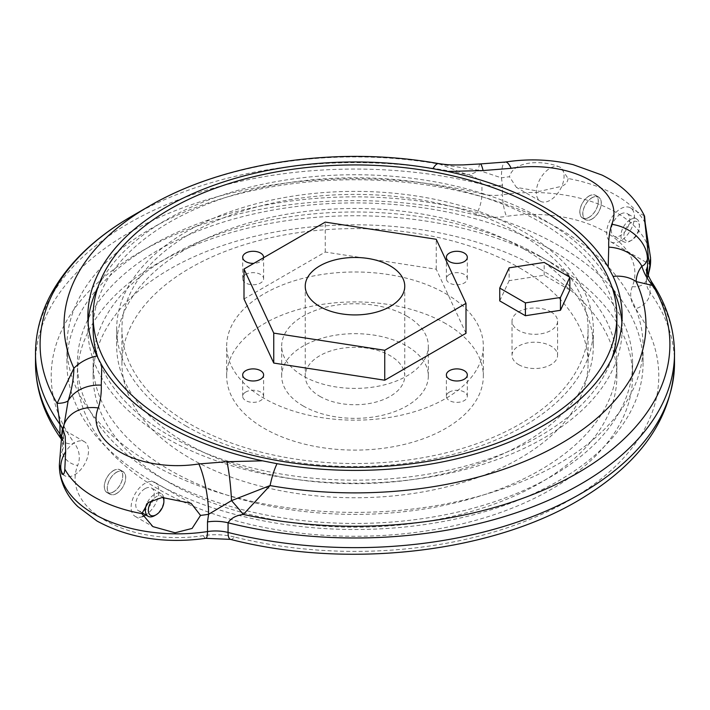 <?xml version="1.0" encoding="UTF-8"?>
<svg xmlns="http://www.w3.org/2000/svg" width="710" height="710" viewBox="0 0 710 710"><rect width="100%" height="100%" fill="white"/><g stroke="black" fill="none" stroke-linecap="round" stroke-linejoin="round"><path stroke-width="0.53" stroke-dasharray="3.55 2.66" d="M569.846 290.062L544.188 275.249L509.141 280.672L509.141 267.848M509.141 280.672L499.742 300.907M61.708 435.257A117.851 68.036 -0 0 1 62.569 432.976L64.335 423.914A36.663 29.128 -157.6 0 0 62.569 432.976L62.382 450.539A117.851 68.036 -0 0 0 59.374 465.813M142.524 516.596A19.64 11.342 -60 0 1 135.184 516.392A19.64 11.342 -60 0 1 135.184 493.716A19.64 11.342 -60 0 1 154.824 482.374A19.64 11.342 -60 0 1 157.975 497.621A19.64 11.342 -60 0 1 145.781 514.954M145.009 488.693A13.091 7.561 120 0 0 136.453 500.23A13.091 7.561 120 0 0 138.459 510.73A13.091 7.561 120 0 0 151.549 503.168A13.091 7.561 120 0 0 151.549 488.045A13.091 7.561 120 0 0 145.009 488.693M674.5 353.527A319.5 184.458 0 0 0 650.023 282.713L651.425 281.559M544.188 275.249L544.188 262.425M550.907 311.85A22.782 13.153 180 0 1 557.581 321.151A22.782 13.153 180 0 1 543.514 333.301A22.782 13.153 180 0 1 518.691 330.452A22.782 13.153 180 0 1 512.016 321.151A22.782 13.153 180 0 1 526.074 308.992A22.782 13.153 180 0 1 550.907 311.85M263.605 257.712A10.473 6.044 180 0 1 253.807 263.366M466 333.309L436.251 269.223L325.26 252.05L244 298.963M319.82 396.322A49.762 28.728 0 0 0 374.046 402.552A49.762 28.728 0 0 0 404.762 376.007A49.762 28.728 0 0 0 355 347.279A49.762 28.728 0 0 0 305.238 376.007A49.762 28.728 0 0 0 319.82 396.322M303.152 405.942A73.325 42.334 0 0 0 383.063 415.119A73.325 42.334 0 0 0 428.325 376.007A73.325 42.334 0 0 0 406.848 346.072A73.325 42.334 0 0 0 326.937 336.895A73.325 42.334 0 0 0 281.675 376.007A73.325 42.334 0 0 0 303.152 405.942M406.848 316.136A73.325 42.334 180 0 1 428.325 346.072A73.325 42.334 180 0 1 355 388.405A73.325 42.334 180 0 1 281.675 346.072A73.325 42.334 180 0 1 326.937 306.96A73.325 42.334 180 0 1 406.848 316.136M445.738 293.683A128.324 74.088 180 0 1 483.324 346.072A128.324 74.088 180 0 1 355 420.16A128.324 74.088 180 0 1 226.676 346.072A128.324 74.088 180 0 1 305.895 277.628A128.324 74.088 180 0 1 445.738 293.683M445.738 323.618A128.324 74.088 0 0 0 305.895 307.563A128.324 74.088 0 0 0 226.676 376.007A128.324 74.088 0 0 0 264.262 428.396A128.324 74.088 0 0 0 404.105 444.46A128.324 74.088 0 0 0 483.324 376.007A128.324 74.088 0 0 0 445.738 323.618M186.481 426.257A238.311 137.589 180 0 1 116.688 328.97A238.311 137.589 180 0 1 263.8 201.853A238.311 137.589 180 0 1 523.519 231.673A238.311 137.589 180 0 1 593.311 328.97A238.311 137.589 180 0 1 446.199 456.086A238.311 137.589 180 0 1 186.481 426.257M519.809 233.812A233.075 134.563 180 0 1 588.075 328.97A233.075 134.563 180 0 1 355 463.532A233.075 134.563 180 0 1 121.925 328.97A233.075 134.563 180 0 1 265.806 204.64A233.075 134.563 180 0 1 519.809 233.812M540.177 256.266A261.883 151.195 180 0 1 616.884 363.183A261.883 151.195 180 0 1 355 514.377A261.883 151.195 180 0 1 93.117 363.183A261.883 151.195 180 0 1 254.783 223.49A261.883 151.195 180 0 1 540.177 256.266M540.177 269.099A261.883 151.195 180 0 1 616.884 376.007A261.883 151.195 180 0 1 355 527.21A261.883 151.195 180 0 1 93.117 376.007A261.883 151.195 180 0 1 254.783 236.323A261.883 151.195 180 0 1 540.177 269.099M518.691 364.665A22.782 13.153 0 0 0 543.514 367.514A22.782 13.153 0 0 0 557.581 355.364A22.782 13.153 0 0 0 534.799 342.202A22.782 13.153 0 0 0 512.016 355.364A22.782 13.153 0 0 0 518.691 364.665M93.117 328.97A261.883 151.195 180 0 1 254.783 189.277A261.883 151.195 180 0 1 540.177 222.052A261.883 151.195 180 0 1 616.884 328.97M611.772 358.71A261.883 151.195 180 0 1 540.177 435.878A261.883 151.195 180 0 1 279.163 473.685A261.883 151.195 180 0 1 98.22 358.674M325.26 252.05L325.26 222.115M436.251 269.223L436.251 239.288M519.809 268.025A233.075 134.563 180 0 1 588.075 363.183A233.075 134.563 180 0 1 355 497.745A233.075 134.563 180 0 1 121.925 363.183A233.075 134.563 180 0 1 265.806 238.853A233.075 134.563 180 0 1 519.809 268.025M523.519 248.784A238.311 137.589 -0 0 0 263.8 218.955A238.311 137.589 -0 0 0 116.688 346.072A238.311 137.589 -0 0 0 355 483.661A238.311 137.589 -0 0 0 593.311 346.072A238.311 137.589 -0 0 0 523.519 248.784M645.195 223.02A117.851 68.036 -0 0 0 568.124 178.529L560.749 167.622L559.16 166.788C543.177 160.158 513.854 160.167 509.469 176.737A117.851 68.036 -0 0 0 501.411 177.846A36.663 7.97 -99.1 0 1 505.396 162.049M568.124 178.529C567.618 182.115 565.506 184.689 561.805 186.268A19.64 11.342 120 0 0 560.004 167.196A19.64 11.342 120 0 0 559.16 166.788A19.64 11.342 120 0 0 539.964 179.239A19.64 11.342 120 0 0 540.363 201.214A19.64 11.342 120 0 0 561.805 186.268L539.618 191.336L516.418 187.396L509.469 176.737M611.825 286.556A267.12 154.221 -0 0 0 543.887 219.914A267.12 154.221 -0 0 0 98.175 286.556M88.102 322.58A267.12 154.221 -0 0 0 87.88 328.97A267.12 154.221 -0 0 0 355 483.191A267.12 154.221 -0 0 0 622.12 328.97A267.12 154.221 -0 0 0 621.898 322.58M650.626 260.543A117.851 68.036 -0 0 0 502.502 194.788L502.502 185.132L501.411 177.846L478.478 170.249A31.426 18.549 110.2 0 1 466.656 174.456C473.872 175.805 478.966 179.071 481.939 184.245L481.939 193.901A319.5 184.458 -0 0 0 35.5 363.183M438.727 163.62A36.663 8.742 -80 0 1 439.934 164.241L478.478 170.249A36.663 4.02 -94.5 0 1 480.217 163.939M149.26 206.122A290.958 167.986 -0 0 1 439.934 164.241L466.656 174.456A314.894 181.804 180 0 0 132.326 215.902M63.012 474.245A19.64 11.342 120 0 0 64.814 475.771A19.64 11.342 120 0 0 84.454 464.429A19.64 11.342 120 0 0 84.454 441.744A19.64 11.342 120 0 0 65.657 451.711M64.184 424.411L63.589 434.777A47.135 27.22 180 0 1 62.382 440.892M551.288 262.682A277.601 160.274 -0 0 0 248.766 227.937A277.601 160.274 -0 0 0 77.399 376.007A277.601 160.274 -0 0 0 355 536.281A277.601 160.274 -0 0 0 632.601 376.007A277.601 160.274 -0 0 0 551.288 262.682M449.439 392.044A10.473 6.044 0 0 0 446.377 396.322A10.473 6.044 0 0 0 456.849 402.366A10.473 6.044 0 0 0 467.322 396.322A10.473 6.044 0 0 0 460.861 390.731A10.473 6.044 0 0 0 449.439 392.044M245.74 274.442A10.473 6.044 0 0 0 242.678 278.719A10.473 6.044 0 0 0 253.15 284.763A10.473 6.044 0 0 0 263.623 278.719A10.473 6.044 0 0 0 257.162 273.128A10.473 6.044 0 0 0 245.74 274.442M449.439 274.442A10.473 6.044 0 0 0 446.377 278.719A10.473 6.044 0 0 0 456.849 284.763A10.473 6.044 0 0 0 467.322 278.719A10.473 6.044 0 0 0 460.861 273.128A10.473 6.044 0 0 0 449.439 274.442M245.74 392.044A10.473 6.044 0 0 0 242.678 396.322A10.473 6.044 0 0 0 253.15 402.366A10.473 6.044 0 0 0 263.623 396.322A10.473 6.044 0 0 0 257.162 390.731A10.473 6.044 0 0 0 245.74 392.044M558.699 228.469A288.074 166.317 -0 0 0 244.755 192.419A288.074 166.317 -0 0 0 66.926 346.072A288.074 166.317 -0 0 0 355 512.389A288.074 166.317 -0 0 0 643.074 346.072A288.074 166.317 -0 0 0 558.699 228.469M558.699 245.571A288.074 166.317 -0 0 0 244.755 209.521A288.074 166.317 -0 0 0 66.926 363.183A288.074 166.317 -0 0 0 355 529.5A288.074 166.317 -0 0 0 643.074 363.183A288.074 166.317 -0 0 0 558.699 245.571M551.288 249.849A277.601 160.274 -0 0 0 248.766 215.112A277.601 160.274 -0 0 0 77.399 363.183A277.601 160.274 -0 0 0 355 523.447A277.601 160.274 -0 0 0 632.601 363.183A277.601 160.274 -0 0 0 551.288 249.849M620.549 214.145A13.091 7.561 120 0 0 611.993 225.682A13.091 7.561 120 0 0 613.999 236.173A13.091 7.561 120 0 0 627.099 228.611A13.091 7.561 120 0 0 627.099 213.497A13.091 7.561 120 0 0 620.549 214.145M630.178 219.701A13.091 7.561 120 0 0 621.623 231.238A13.091 7.561 120 0 0 623.628 241.728A13.091 7.561 120 0 0 630.178 241.08A13.091 7.561 120 0 0 639.435 225.043A13.091 7.561 120 0 0 636.728 219.053A13.091 7.561 120 0 0 630.178 219.701M631.66 222.265A10.996 6.354 120 0 0 623.886 235.738A10.996 6.354 120 0 0 631.66 240.228A10.996 6.354 120 0 0 639.435 226.756A10.996 6.354 120 0 0 631.66 222.265M163.655 497.337A13.091 7.561 120 0 0 161.179 493.601A13.091 7.561 120 0 0 154.638 494.258A13.091 7.561 120 0 0 146.837 503.692M154.638 515.637A13.091 7.561 120 0 0 163.895 499.6M162.838 497.408A10.996 6.354 120 0 0 156.12 496.822A10.996 6.354 120 0 0 152.339 500.133M620.549 240.867A19.64 11.342 -60 0 1 610.733 241.844A19.64 11.342 -60 0 1 610.724 219.159A19.64 11.342 -60 0 1 630.373 207.826A19.64 11.342 -60 0 1 633.382 223.561A19.64 11.342 -60 0 1 620.549 240.867M589.069 196.075A12.966 7.482 120 0 0 580.602 207.498A12.966 7.482 120 0 0 582.591 217.881A12.966 7.482 120 0 0 595.548 210.4A12.966 7.482 120 0 0 595.548 195.427A12.966 7.482 120 0 0 589.069 196.075M589.069 217.349A13.091 7.561 120 0 0 597.625 205.811A13.091 7.561 120 0 0 595.619 195.321A13.091 7.561 120 0 0 582.519 202.874A13.091 7.561 120 0 0 582.519 217.997A13.091 7.561 120 0 0 589.069 217.349M592.034 197.779A12.966 7.482 120 0 0 583.567 209.21A12.966 7.482 120 0 0 585.546 219.594A12.966 7.482 120 0 0 598.512 212.112A12.966 7.482 120 0 0 598.512 197.14A12.966 7.482 120 0 0 592.034 197.779M592.034 219.062A13.091 7.561 -60 0 1 585.484 219.709A13.091 7.561 -60 0 1 585.484 204.587A13.091 7.561 -60 0 1 598.574 197.025A13.091 7.561 -60 0 1 600.589 207.524A13.091 7.561 -60 0 1 592.034 219.062M116.484 493.61A13.091 7.561 -60 0 1 109.943 494.258A13.091 7.561 -60 0 1 109.943 479.143A13.091 7.561 -60 0 1 123.034 471.582A13.091 7.561 -60 0 1 125.04 482.072A13.091 7.561 -60 0 1 116.484 493.61M113.52 491.906A13.091 7.561 120 0 0 122.076 480.359A13.091 7.561 120 0 0 120.07 469.869A13.091 7.561 120 0 0 106.979 477.431A13.091 7.561 120 0 0 106.979 492.554A13.091 7.561 120 0 0 113.52 491.906M113.52 470.623A12.966 7.482 120 0 0 105.053 482.046A12.966 7.482 120 0 0 107.041 492.438A12.966 7.482 120 0 0 120.008 484.957A12.966 7.482 120 0 0 120.008 469.984A12.966 7.482 120 0 0 113.52 470.623M116.484 472.336A12.966 7.482 120 0 0 108.018 483.759A12.966 7.482 120 0 0 110.006 494.151A12.966 7.482 120 0 0 122.972 486.661A12.966 7.482 120 0 0 122.972 471.697A12.966 7.482 120 0 0 116.484 472.336M647.618 274.184L647.618 275.817A47.135 27.22 0 0 0 646.411 281.923A47.135 27.22 0 0 0 650.023 292.369A15.709 11.848 -35.8 0 1 635.512 308.681A62.853 36.29 0 0 1 632.299 286.609A102.133 58.965 -0 0 0 506.541 216.381A15.709 3.293 -98.7 0 1 502.502 194.788A31.426 18.14 -0 0 1 481.939 193.901A15.709 5.094 -76 0 1 475.7 215.059A303.791 175.388 -0 0 0 141.769 251.083A303.791 175.388 -0 0 0 74.488 443.333A15.709 11.848 144.2 0 1 61.734 439.685L61.575 439.463A15.709 11.848 144.2 0 0 61.734 439.685L63.589 444.433A47.135 27.22 -0 0 0 61.681 436.774M647.928 275.001A117.851 68.036 -0 0 1 647.618 275.817A15.709 12.505 21.8 0 1 646.899 279.598A15.709 12.505 21.8 0 1 632.299 286.609M674.5 363.183A319.5 184.458 0 0 0 650.023 292.369L650.023 282.713A47.135 27.22 180 0 1 646.411 272.267L646.411 272.267A47.135 27.22 180 0 1 646.517 270.483M502.502 185.132A31.426 18.14 180 0 1 481.939 184.245A319.5 184.458 -0 0 0 35.5 353.527M62.498 428.955A47.135 27.22 180 0 1 63.589 434.777L63.589 444.433A47.135 27.22 -0 0 1 62.382 450.539A15.709 12.505 -158.2 0 0 77.701 465.405A62.853 36.29 -0 0 0 74.488 443.333M475.7 215.059A47.135 27.22 -0 0 0 506.541 216.381M230.493 539.378A15.709 5.094 104 0 0 234.3 536.964A303.791 175.388 0 0 0 568.231 500.932A303.791 175.388 0 0 0 635.512 308.681M234.3 536.964A47.135 27.22 0 0 0 203.459 535.633A102.133 58.965 -0 0 1 77.701 465.405M205.847 538.331A15.709 3.293 81.3 0 1 203.459 535.633M135.184 516.392L152.898 526.625M154.824 482.374L191.141 503.346M648.257 275.782L646.411 281.923L646.313 269.365M428.325 376.007L428.325 346.072M281.675 376.007L281.675 346.072M483.324 376.007L483.324 346.072M226.676 376.007L226.676 346.072M616.884 376.007L616.884 363.183M93.117 376.007L93.117 363.183M588.075 363.183L588.075 328.97M121.925 363.183L121.925 328.97M116.688 328.97L116.688 346.072M593.311 328.97L593.311 346.072M540.363 201.214L516.418 187.396M87.88 316.181L87.88 328.97M622.12 316.181L622.12 328.97M84.454 441.744L62.95 429.337M64.814 475.771L61.992 474.138M305.238 286.201L305.238 376.007M404.762 286.201L404.762 376.007M512.016 321.151L512.016 355.364M557.581 321.151L557.581 355.364M467.322 396.322L467.322 374.942M446.377 396.322L446.377 374.942M263.623 278.719L263.623 257.331M242.678 278.719L242.678 257.331M467.322 278.719L467.322 257.331M446.377 278.719L446.377 257.331M263.623 396.322L263.623 374.942M242.678 396.322L242.678 374.942M66.926 346.072L66.926 363.183M643.074 346.072L643.074 363.183M77.399 363.183L77.399 376.007M632.601 363.183L632.601 376.007M560.749 167.622L560.004 167.196M636.728 219.053L627.099 213.497M623.628 241.728L613.999 236.173M639.435 226.756L639.435 225.043M631.66 240.228L630.178 241.08M161.179 493.601L151.549 488.045M141.911 512.718L138.459 510.73M610.733 241.844L649.481 264.218M630.373 207.826L644.44 215.946M598.512 197.14L595.548 195.427M585.546 219.594L582.591 217.881M598.574 197.025L595.619 195.321M585.484 219.709L582.519 217.997M123.034 471.582L120.07 469.869M109.943 494.258L106.979 492.554M122.972 471.697L120.008 469.984M110.006 494.151L107.041 492.438"/><path stroke-width="1.06" d="M525.409 302.895L525.409 315.728L499.742 300.907L499.742 288.082L525.409 302.895L560.456 297.472L569.846 277.237L544.188 262.425L509.141 267.848L499.742 288.082M64.805 469.124L65.657 451.711L65.222 436.224L62.95 429.337L62.143 430.091L59.374 464.695L61.921 474.094L63.012 474.245C64.007 474.227 64.61 472.523 64.805 469.124A117.851 68.036 -0 0 0 141.876 513.614L148.363 502.458L162.111 497.488L191.141 503.346L200.531 515.407A117.851 68.036 0 0 0 208.589 514.297A36.663 7.97 80.9 0 0 198.835 463.949L226.916 461.713A36.663 4.02 85.5 0 1 231.522 500.612A31.426 2.086 -130.6 0 1 243.344 514.448C236.128 515.371 231.034 518.158 228.061 522.8L228.061 532.456A31.426 18.14 0 0 0 207.498 531.568A15.709 3.293 81.3 0 1 205.847 538.331C164.96 543.94 128.696 538.18 97.057 521.069L77.985 506.727C69.056 498.313 59.516 483.723 59.374 465.813A117.851 68.036 -0 0 0 207.498 531.568L207.498 521.921L208.589 514.297L231.522 500.612L270.066 485.569L243.344 514.448A314.894 181.804 180 0 0 574.017 475.079A314.894 181.804 180 0 0 652.907 285.544L636.098 281.55C636.346 275.915 638.263 270.776 641.858 266.143A47.135 44.544 92.4 0 0 652.907 285.544L651.425 281.568C666.646 304.297 674.331 328.286 674.5 353.527A319.5 184.458 0 0 1 228.061 522.8A31.426 18.14 180 0 0 207.498 521.921M101.805 365.286A267.12 154.221 -0 0 0 262.54 460.825L277.024 463.692A267.12 154.221 180 0 0 622.12 316.181A267.12 154.221 180 0 0 613.076 276.385L608.195 266.987A267.12 154.221 -0 0 0 543.887 207.08A267.12 154.221 -0 0 0 447.46 171.447L432.976 168.678A267.12 154.221 180 0 0 87.88 316.181A267.12 154.221 180 0 0 96.924 355.985L101.805 365.286L101.264 385.131C101.583 392.79 100.571 400.396 98.237 407.939A36.663 29.128 -157.6 0 0 64.335 423.914L62.143 430.091M145.781 514.954A19.64 11.342 -60 0 1 145.009 515.424A19.64 11.342 -60 0 1 142.524 516.596M141.876 513.614L152.898 526.625L175.059 532.775L192.09 528.444L200.531 515.407M648.292 256.887L649.481 264.218L650.6 258.218L645.195 223.02C642.239 202.474 646.579 233.102 648.292 256.887A117.851 68.036 0 0 1 647.431 259.168C646.162 263.064 644.307 265.389 641.858 266.143A36.663 29.82 8.7 0 0 608.736 247.142C608.417 239.483 609.428 231.877 611.763 224.333A36.663 29.128 22.4 0 1 647.431 259.168L647.618 274.184M525.409 315.728L560.456 310.305L560.456 297.472M560.456 310.305L569.846 290.062L569.846 277.237M390.18 306.516A49.762 28.728 0 0 0 404.762 286.201A49.762 28.728 0 0 0 355 257.473A49.762 28.728 0 0 0 305.238 286.201A49.762 28.728 0 0 0 319.82 306.516A49.762 28.728 0 0 0 390.18 306.516M436.251 239.288L325.26 222.115L244 269.028L273.749 333.114L384.74 350.279L466 303.374L436.251 239.288M449.439 370.664A10.473 6.044 180 0 1 460.861 369.351A10.473 6.044 180 0 1 467.322 374.942A10.473 6.044 180 0 1 456.849 380.986A10.473 6.044 180 0 1 446.377 374.942A10.473 6.044 180 0 1 449.439 370.664M253.807 263.366A10.473 6.044 180 0 1 242.678 257.331A10.473 6.044 180 0 1 245.74 253.053A10.473 6.044 180 0 1 257.162 251.748A10.473 6.044 180 0 1 263.623 257.331A10.473 6.044 180 0 1 263.605 257.712M449.439 253.053A10.473 6.044 180 0 1 460.861 251.748A10.473 6.044 180 0 1 467.322 257.331A10.473 6.044 180 0 1 456.849 263.383A10.473 6.044 180 0 1 446.377 257.331A10.473 6.044 180 0 1 449.439 253.053M245.74 370.664A10.473 6.044 180 0 1 257.162 369.351A10.473 6.044 180 0 1 263.623 374.942A10.473 6.044 180 0 1 253.15 380.986A10.473 6.044 180 0 1 242.678 374.942A10.473 6.044 180 0 1 245.74 370.664M540.177 209.219A261.883 151.195 180 0 1 616.884 316.136A261.883 151.195 180 0 1 355 467.331A261.883 151.195 180 0 1 93.117 316.136A261.883 151.195 180 0 1 254.783 176.444A261.883 151.195 180 0 1 540.177 209.219M244 269.028L244 298.963L273.749 363.05L384.74 380.223L466 333.309L466 303.374M616.884 316.136L616.884 328.97A261.883 151.195 180 0 1 611.772 358.71M98.22 358.674A261.883 151.195 180 0 1 93.117 328.97L93.117 316.136M384.74 380.223L384.74 350.279M273.749 363.05L273.749 333.114M98.175 286.556A267.12 154.221 -0 0 0 88.102 322.58M621.898 322.58A267.12 154.221 -0 0 0 611.825 286.556M611.763 224.333A81.189 46.869 -0 0 0 511.165 168.314A36.663 7.97 -99.1 0 0 505.396 162.049L505.396 162.049C528.364 158.49 550.96 159.359 573.174 164.667L602.133 175.121C617.629 182.923 633.799 194.309 644.565 216.124L644.44 215.946M645.195 223.02L644.565 216.124M57.093 403.36L73.902 368.25C73.654 378.962 71.737 389.799 68.142 400.768A47.135 14.235 -159.9 0 1 57.093 403.36A314.894 181.804 180 0 1 132.326 215.902C94.013 238.019 66.536 264.803 49.895 296.239C40.363 314.699 35.571 333.798 35.5 353.527A319.5 184.458 -0 0 0 59.977 424.332L57.093 403.36M64.202 424.26L68.142 400.768A36.663 29.82 -171.3 0 1 101.264 385.131M96.924 355.985A36.663 28.924 155.2 0 0 73.902 368.25A290.958 167.986 -0 0 1 149.26 206.122L132.326 215.902M432.976 168.678A36.663 8.742 -80 0 1 438.727 163.62L438.727 163.62C338.927 145.63 225.23 161.685 149.26 206.122M226.916 461.713L262.54 460.825M511.165 168.314L483.084 170.56L447.46 171.447M483.084 170.56A36.663 4.02 -94.5 0 0 480.217 163.939L463.177 164.898C450.459 165.013 448.827 165.031 438.727 163.62M608.195 266.987L608.736 247.142M146.837 503.692A13.091 7.561 120 0 0 148.088 516.285A13.091 7.561 120 0 0 154.638 515.637L156.12 514.785A10.996 6.354 120 0 0 163.895 501.313A10.996 6.354 120 0 0 162.838 497.408M163.895 501.313L163.895 499.6A13.091 7.561 120 0 0 163.655 497.337M152.339 500.133A10.996 6.354 120 0 0 148.585 512.398A10.996 6.354 120 0 0 156.12 514.785M613.076 276.385A36.663 28.924 -24.8 0 1 636.098 281.55A290.958 167.986 0 0 1 557.084 445.756A290.958 167.986 0 0 1 270.066 485.569A36.663 8.742 100 0 1 277.024 463.692M65.657 451.711A19.64 11.342 120 0 0 63.012 474.245M98.237 407.939A81.189 46.869 -0 0 0 198.835 463.949M646.517 270.483A47.135 27.22 180 0 1 647.618 266.161M647.928 275.001A117.851 68.036 -0 0 0 650.626 260.543L650.626 259.425M61.734 439.685C44.455 415.687 35.713 390.18 35.5 363.183A319.5 184.458 -0 0 0 59.977 433.987A15.709 11.848 144.2 0 0 61.575 439.454M62.498 428.955A47.135 27.22 180 0 0 59.977 424.332L59.977 433.987A47.135 27.22 -0 0 1 61.681 436.774M674.5 363.183A319.5 184.458 0 0 1 228.061 532.456A15.709 5.094 104 0 0 230.493 539.378C349.063 569.988 497.053 552.318 585.635 496.033C643.011 460.115 672.627 415.829 674.5 363.183L674.5 353.527M59.374 465.813L59.374 464.695M646.313 269.365C646.011 270.767 647.715 274.841 651.425 281.568M35.5 363.183L35.5 353.527M64.175 424.473L64.335 423.914M505.396 162.049L480.217 163.939M650.626 260.543L648.257 275.782M148.088 516.285L141.911 512.718M205.847 538.331L230.493 539.378"/></g></svg>
